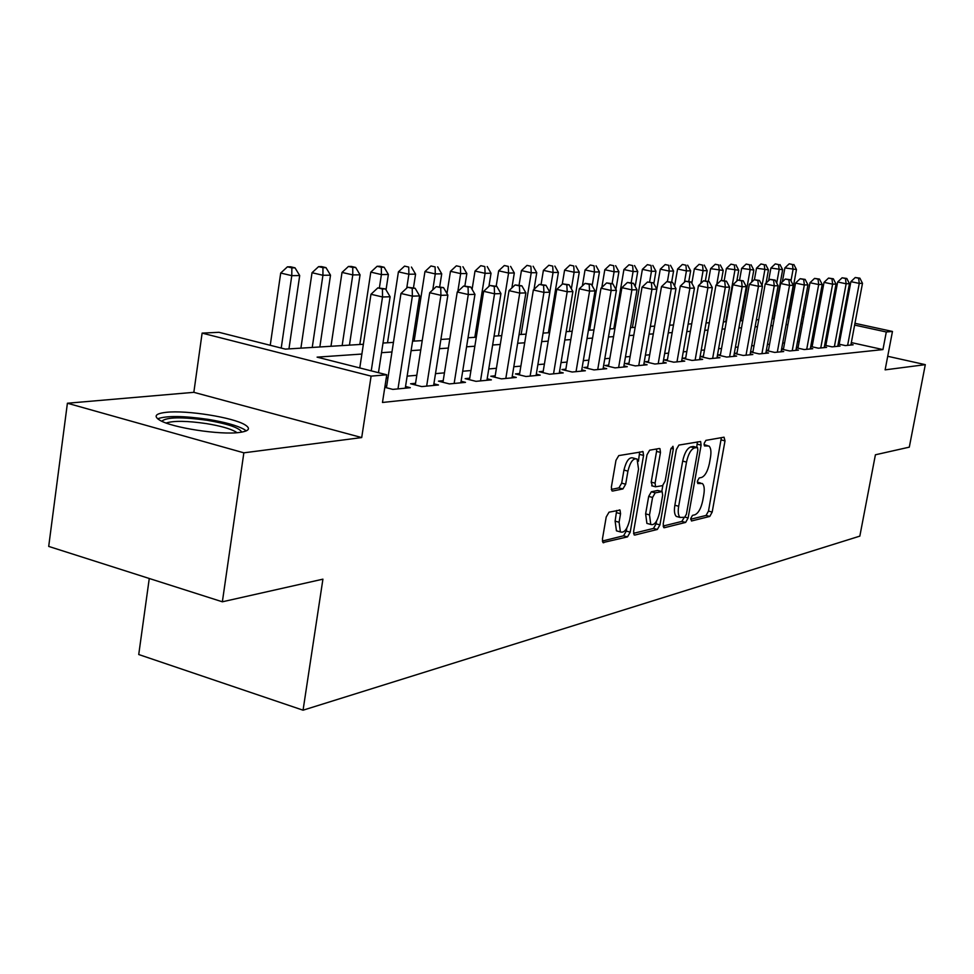 <?xml version="1.0" encoding="UTF-8"?>
<svg xmlns="http://www.w3.org/2000/svg" width="974" height="974" viewBox="0 0 974 974"><rect width="100%" height="100%" fill="white"/><g stroke="black" fill="none" stroke-linecap="round" stroke-linejoin="round"><path stroke-width="1.46" d="M690.761 518.472L691.491 520.98L709.79 516.427L712.189 512.068L725.009 440.881L724.047 437.192L705.894 440.37L704.165 443.413L704.506 445.958L708.95 445.995C710.886 447.809 711.397 451.632 710.472 457.476L709.401 463.49C707.672 471.331 705.066 475.982 701.572 477.467L699.174 477.966L697.445 481.046L697.761 483.518L702.376 483.506C704.226 485.308 704.701 489.033 703.8 494.695L702.729 500.685C701.024 508.489 698.407 513.188 694.9 514.783L692.49 515.368L690.761 518.472M239.275 432.48C249.076 431.141 251.012 428.621 245.095 424.883C233.431 417.444 186.764 409.981 166.298 412.319C155.438 413.548 153.283 416.202 159.846 420.244C172.033 427.756 220.136 435.147 239.275 432.48M609.03 512.178L606.218 516.987L602.443 538.951L602.93 542.579L627.5 536.881L630.202 532.157L643.571 455.418L643.023 451.632L618.782 455.589L615.97 460.337L611.368 487.085L611.916 490.847L612.67 491.042L622.91 488.936L625.673 484.212L627.938 471.124C630.227 461.895 633.283 457.853 637.069 459.034L638.542 469.103L629.728 519.751C627.353 529.162 624.249 533.228 620.389 531.914L619.087 522.234L620.548 513.748L620.036 510.084L609.03 512.178M222.364 601.798L48.7 546.414L67.401 403.236L243.853 452.825L222.364 601.798L322.918 579.165L303.06 710.192L859.835 536.126L875.407 454.785L909.302 447.151L925.3 364.653L885.123 369.852L892.464 331.452L886.303 331.976L882.943 349.581L382.478 402.469L386.751 374.783L371.106 376.122L202.117 333.12L218.98 332.304L285.37 349.118L363.375 344.26M243.853 452.825L361.707 437.57L371.106 376.122M663.172 524.073L664.292 527.738L685.635 522.429L688.119 517.973L701.11 445.142L700.61 441.502L678.902 445.081L676.333 449.562L663.172 524.073M633.526 533.338L653.493 528.419L657.34 529.466L634.841 535.055L634.111 534.872L633.636 531.317L646.98 454.809L649.658 450.195L659.325 448.503M656.634 448.965L656.573 451.4L660.482 452.399L659.946 448.649M660.482 452.399L655.088 483.153L655.587 486.805L662.551 485.636L665.145 481.083L670.733 449.343L672.961 446.287L673.326 448.892L659.934 524.876L657.34 529.466M925.3 364.653L887.716 356.289M838.176 343.98L845.335 345.575L853.139 344.82L851.008 344.346M824.649 345.21L832.027 346.866L840.063 346.087L837.871 345.6M810.721 346.488L818.33 348.193L826.597 347.389L824.345 346.878M796.379 347.791L804.22 349.556L812.742 348.729L810.405 348.205M781.574 349.142L789.658 350.969L798.449 350.116L796.05 349.569M766.319 350.518L774.659 352.418L783.717 351.541L781.245 350.981M750.564 351.955L759.172 353.915L768.523 353.014L765.966 352.43M734.299 353.428L743.186 355.461L752.841 354.536L750.199 353.927M720.443 354.67L717.485 354.95L726.677 357.068L736.648 356.094L733.921 355.473M703.362 356.265L700.318 356.557L709.62 358.712L719.932 357.714L717.107 357.068M685.708 357.933L682.555 358.225L691.99 360.429L702.644 359.394L699.734 358.712M667.446 359.649L664.183 359.954L673.74 362.194L684.759 361.123L681.751 360.417M648.55 361.415L645.165 361.731L654.857 364.02L666.265 362.912L663.148 362.182M628.973 363.253L625.478 363.582L635.291 365.907L647.113 364.763L643.875 364.008M608.701 365.165L605.073 365.506L615.02 367.88L627.268 366.687L623.92 365.895M587.663 367.137L583.913 367.49L593.994 369.913L606.705 368.683L603.223 367.855M565.857 369.183L561.949 369.548L572.176 372.019L585.362 370.753L581.758 369.877M543.2 371.313L539.146 371.691L549.506 374.223L563.216 372.896L559.466 371.983M519.666 373.517L515.453 373.919L525.96 376.5L540.205 375.124L536.309 374.162M495.194 375.818L490.811 376.232L501.464 378.874L516.281 377.437L512.227 376.439M469.724 378.216L465.158 378.642L475.982 381.333L491.395 379.848L487.17 378.801M443.194 380.7L438.446 381.151L449.416 383.914L465.487 382.356L461.092 381.26M415.557 383.293L410.59 383.768L421.73 386.593L438.483 384.974L433.893 383.817M384.815 387.335L392.839 389.393L410.322 387.701L405.537 386.471M882.943 349.581L851.337 342.592M839.953 340.072L838.943 339.841M827.011 339.196L825.757 339.305M813.29 340.401L811.829 340.535M799.155 341.643L797.475 341.789M784.581 342.933L782.682 343.091M769.557 344.248L767.427 344.443M754.059 345.612L751.672 345.819M738.061 347.024L735.407 347.255M721.539 348.473L718.593 348.729M704.482 349.983L701.219 350.263M686.828 351.529L683.261 351.845M668.578 353.136L664.658 353.477M649.695 354.792L645.409 355.169M630.129 356.521L625.454 356.934M609.87 358.298L604.769 358.749M588.844 360.149L583.316 360.636M567.038 362.072L561.024 362.596M544.405 364.057L537.879 364.629M520.871 366.127L513.809 366.748M496.411 368.282L488.765 368.951M470.953 370.522L462.687 371.252M444.436 372.859L435.5 373.639M416.811 375.282L407.144 376.134M387.969 377.827L386.252 377.973M839.308 343.505L838.237 343.603M825.964 344.759L824.71 344.869M812.243 346.05L810.782 346.184M798.096 347.377L796.428 347.535M783.51 348.741L781.623 348.923M768.486 350.153L766.343 350.36M752.975 351.614L750.577 351.833M736.965 353.112L734.311 353.367M386.715 386.008L384.986 386.167M149.266 578.495L138.734 654.528L303.06 710.192M361.707 437.57L193.838 392.327L67.401 403.236M193.838 392.327L202.117 333.12M361.878 354.049L317.098 357.141L386.751 374.783M830.274 321.639L829.032 321.724M816.589 322.589L815.128 322.686M802.479 323.563L800.811 323.672M787.942 324.561L786.055 324.695M772.954 325.608L770.824 325.754M757.492 326.68L755.106 326.838M741.518 327.775L738.864 327.958M725.033 328.92L722.099 329.127M708.001 330.101L704.762 330.32M690.396 331.318L686.828 331.562M672.17 332.572L668.261 332.852M653.323 333.887L649.037 334.179M633.794 335.239L629.119 335.555M613.559 336.639L608.47 336.98M592.569 338.088L587.042 338.465M570.801 339.597L564.798 340.011M548.192 341.156L541.678 341.606M524.706 342.787L517.644 343.274M500.271 344.467L492.637 345.003M474.849 346.233L466.583 346.805M448.369 348.059L439.432 348.68M420.768 349.97L411.113 350.64M391.962 351.967L381.528 352.685M886.303 331.976L854.624 325.085M843.216 322.613L842.218 322.394M789.232 309.038L790.73 309.367M802.966 312.021L804.548 312.362M816.565 314.967L817.941 315.272M829.751 317.841L830.932 318.096M842.547 320.616L843.545 320.836M854.965 323.307L892.464 331.452M804.22 314.127L802.637 313.786M790.413 311.12L788.916 310.791M383.013 343.043L393.435 342.398M412.574 341.204L422.229 340.596M440.893 339.439L449.818 338.879M468.031 337.747L476.286 337.235M494.074 336.127L501.695 335.653M519.069 334.581L526.118 334.143M543.09 333.084L549.604 332.682M566.198 331.647L572.188 331.27M588.43 330.259L593.957 329.918M609.846 328.932L614.923 328.615M630.482 327.641L635.145 327.361M650.389 326.412L654.662 326.144M669.588 325.219L673.509 324.975M688.143 324.062L691.71 323.843M706.065 322.942L709.303 322.747M723.39 321.87L726.324 321.688M740.155 320.823L742.797 320.653M756.372 319.813L758.758 319.667M772.078 318.839L774.208 318.705M787.296 317.889L789.184 317.767M802.052 316.976L803.72 316.867M700.708 483.067L697.347 482.069M707.355 445.593L704.068 444.631M690.676 519.239L706.077 515.441L708.488 511.094L721.369 437.655M696.739 447.334L697.396 441.855M663.063 526.057L681.861 521.419L684.259 517.364M684.685 517.267L686.426 514.138L697.847 450.061L697.506 447.529L694.547 447.894C690.956 449.306 688.277 454.042 686.512 462.078L678.671 506.261C677.782 511.874 678.257 515.599 680.083 517.45L684.685 517.267M693.707 446.579L697.116 447.431L693.695 446.567M678.123 516.914L676.297 516.427C674.458 514.589 673.984 510.851 674.86 505.25L682.677 461.092C684.442 453.068 687.133 448.344 690.736 446.932L693.305 446.469M656.573 451.4L651.192 482.13L652.324 485.941M662.819 485.539L661.784 491.468M656.573 521.078L656.086 523.829L659.934 524.876M649.512 514.917L650.766 524.438C654.394 525.57 657.34 521.614 659.605 512.567L662.649 495.23L662.162 491.627L655.222 492.832L652.58 497.434L649.512 514.917L645.628 513.87L646.894 523.391L648.611 523.854M661.553 491.468L657.645 490.458L661.516 491.48M645.628 513.87L648.684 496.399L651.326 491.797L657.645 490.458M653.493 528.419L656.086 523.829M618.38 531.366L616.445 530.83L615.118 521.151L616.676 510.473M635.279 458.571L633.1 457.999C629.289 456.83 626.245 460.86 623.944 470.077L627.938 471.124M611.295 489.435L618.928 487.877L621.68 483.153L623.944 470.077M638.42 461.286L639.674 451.936M602.334 541.033L623.567 535.797L626.282 531.073L626.793 528.152M787.613 317.877L796.464 269.555L784.898 267.899L782.353 281.851M792.471 264.49L789.208 263.808L792.471 264.49L793.043 269.591L790.985 280.889M793.834 264.478L796.464 269.555M784.898 267.899L789.208 263.808M847.624 345.356L859.263 283.397L862.489 283.312L850.874 345.039M839.174 344.199L850.886 281.656L859.263 283.397L858.593 278.211L859.884 278.174L855.245 277.517L858.593 278.211M855.245 277.517L850.886 281.656M862.489 283.312L859.884 278.174M161.781 421.231C166.517 417.091 181.663 416.775 207.206 420.305C227.709 423.812 239.178 427.708 241.625 431.969L241.649 432.139M236.999 432.7L235.562 431.713C229.827 428.548 220.1 425.845 206.415 423.605C187.118 420.805 173.701 420.622 166.152 423.02M246.264 430.898L244.17 429.4C237.047 425.492 224.994 422.144 207.986 419.344C183.465 415.813 166.676 415.618 157.63 418.771M773.733 318.729L782.658 269.725L770.909 268.045L768.608 280.695M778.567 264.587L775.28 263.893L778.567 264.587L779.139 269.761L776.728 283.069M779.979 264.575L782.658 269.725M770.909 268.045L775.28 263.893M766.051 283.117L768.449 269.895L756.494 268.191L754.424 279.708M764.273 264.685L760.938 263.978L764.273 264.685L764.834 269.932L762.045 285.37M765.722 264.672L768.449 269.895M756.494 268.191L760.938 263.978M751.648 282.131L753.815 270.066L741.652 268.337L739.558 280.037M749.542 264.782L746.169 264.076L749.542 264.782L750.09 270.115L740.995 320.775M751.039 264.77L753.815 270.066M741.652 268.337L746.169 264.076M736.807 281.084L738.742 270.248L726.373 268.495L724.193 280.707M734.359 264.879L730.95 264.161L734.359 264.879L734.907 270.297L725.715 321.724M735.906 264.867L738.742 270.248M726.373 268.495L730.95 264.161M834.389 346.634L846.138 283.775L849.462 283.678L837.737 346.306M825.83 345.478L837.664 281.997L846.138 283.775L845.469 278.503L846.808 278.479L842.084 277.797L845.469 278.503M842.084 277.797L837.664 281.997M849.462 283.678L846.808 278.479M820.753 347.949L832.624 284.165L836.033 284.067L824.199 347.621M812.097 346.793L824.041 282.363L832.624 284.165L831.966 278.808L833.33 278.783L828.533 278.089L831.966 278.808M828.533 278.089L824.041 282.363M836.033 284.067L833.33 278.783M806.716 349.313L818.696 284.554L822.214 284.457L810.271 348.972M797.949 348.144L810.003 282.728L818.696 284.554L818.038 279.124L819.451 279.088L814.568 278.394L818.038 279.124M814.568 278.394L810.003 282.728M822.214 284.457L819.451 279.088M792.239 350.713L804.329 284.968L807.957 284.858L795.904 350.36M783.364 349.544L795.539 283.105L804.329 284.968L803.696 279.453L805.145 279.416L800.178 278.71L803.696 279.453M800.178 278.71L795.539 283.105M807.957 284.858L805.145 279.416M721.43 280.427L723.207 270.443L710.606 268.654L708.354 281.425M718.715 264.989L715.269 264.258L718.715 264.989L719.25 270.492L716.767 284.445M720.31 264.977L723.207 270.443M710.606 268.654L715.269 264.258M777.313 352.162L789.524 285.394L793.262 285.285L781.087 351.797M768.328 350.981L780.624 283.507L789.524 285.394L788.891 279.781L790.389 279.745L785.336 279.039L788.891 279.781M785.336 279.039L780.624 283.507M793.262 285.285L790.389 279.745M705.383 280.792L707.185 270.638L703.094 270.687L694.352 268.824L691.832 283.203M702.583 265.098L699.089 264.356L702.583 265.098L703.094 270.687L700.866 283.361M704.214 265.086L707.185 270.638M694.352 268.824L699.089 264.356M761.924 353.647L774.245 285.82L778.104 285.711L765.82 353.27M752.817 352.466L765.223 283.909L774.245 285.82L773.624 280.135L775.17 280.098L770.02 279.368L773.624 280.135M770.02 279.368L765.223 283.909M778.104 285.711L775.17 280.098M688.776 281.474L690.651 270.833L686.426 270.882L677.587 268.994L674.605 286.088M685.939 265.208L682.397 264.453L685.939 265.208L686.426 270.882L684.454 282.204M687.62 265.196L690.651 270.833M677.587 268.994L682.397 264.453M746.023 355.193L758.466 286.271L762.459 286.161L750.041 354.804M736.807 354L749.335 284.323L758.466 286.271L757.857 280.488L759.452 280.451L754.205 279.708L757.857 280.488M754.205 279.708L749.335 284.323M762.459 286.161L759.452 280.451M671.634 282.204L673.582 271.04L669.223 271.089L660.275 269.165L643.692 365.104M668.748 265.318L665.169 264.563L668.748 265.318L669.223 271.089L667.409 281.596M670.489 265.305L673.582 271.04M660.275 269.165L665.169 264.563M729.611 356.776L742.164 286.733L746.291 286.624L733.763 356.374M720.273 355.583L732.923 284.761L742.164 286.733L741.579 280.853L743.223 280.816L737.878 280.062L741.579 280.853M737.878 280.062L732.923 284.761M746.291 286.624L743.223 280.816M653.822 283.641L655.952 271.247L651.46 271.308L642.39 269.348L632.406 327.532M650.997 265.439L647.369 264.66L650.997 265.439L651.46 271.308L649.609 282.022M652.799 265.427L655.952 271.247M642.39 269.348L647.369 264.66M712.651 358.42L725.326 287.22L729.587 287.099L716.949 358.006M703.191 357.227L715.963 285.199L725.326 287.22L724.753 281.23L726.458 281.194L721.004 280.439L724.753 281.23M721.004 280.439L715.963 285.199M729.587 287.099L726.458 281.194M635.182 286.441L637.751 271.466L633.1 271.527L623.92 269.542L613.839 328.676M632.65 265.561L628.985 264.782L632.65 265.561L633.1 271.527L631.164 282.801M634.512 265.549L637.751 271.466M623.92 269.542L628.985 264.782M695.119 360.124L707.915 287.72L712.323 287.586L699.551 359.686M685.526 358.919L698.431 285.662L707.915 287.72L707.355 281.632L709.121 281.596L703.557 280.816L707.355 281.632M703.557 280.816L698.431 285.662M712.323 287.586L709.121 281.596M615.909 289.412L618.916 271.697L614.107 271.758L604.817 269.737L601.822 287.452M613.693 265.695L609.967 264.891L613.693 265.695L614.107 271.758L612.098 283.617M615.617 265.683L618.916 271.697M604.817 269.737L609.967 264.891M676.979 361.878L689.896 288.231L694.462 288.097L681.569 361.427M667.263 360.672L680.29 286.137L689.896 288.231L689.361 282.034L691.187 281.997L685.513 281.206L689.361 282.034M685.513 281.206L680.29 286.137M694.462 288.097L691.187 281.997M589.623 330.186L599.436 271.929L594.469 271.99L585.045 269.932L582.379 285.906M594.067 265.829L590.305 265.013L594.067 265.829L594.469 271.99L592.155 285.711M596.051 265.817L599.436 271.929M585.045 269.932L590.305 265.013M658.205 363.692L671.256 288.754L675.98 288.621L662.965 363.229M648.355 362.486L661.504 286.636L671.256 288.754L670.733 282.46L672.62 282.411L666.837 281.608L670.733 282.46M666.837 281.608L661.504 286.636M675.98 288.621L672.62 282.411M653.396 282.85L647.479 282.034L653.396 282.85L656.829 289.168L651.935 289.315L642.061 287.147L628.778 364.373M638.761 365.579L651.935 289.315L651.436 282.898M647.479 282.034L642.061 287.147M618.624 367.527L631.907 289.875L636.984 289.741L623.725 367.028M608.494 366.321L621.899 287.671L631.907 289.875L631.432 283.349L633.465 283.3L627.426 282.472L631.432 283.349M627.426 282.472L621.899 287.671M636.984 289.741L633.465 283.3M569.376 331.452L579.274 272.172L574.124 272.233L564.591 270.151L562.254 284.238M573.747 265.963L569.936 265.135L573.747 265.963L574.124 272.233L571.361 288.84M575.817 265.951L579.274 272.172M564.591 270.151L569.936 265.135M548.411 332.755L558.394 272.428L553.062 272.489L543.395 270.358L541.094 284.347M552.708 266.109L548.849 265.257L552.708 266.109L553.062 272.489L549.811 292.163M554.851 266.085L558.394 272.428M543.395 270.358L548.849 265.257M534.02 289.375L536.759 272.696L531.22 272.757L521.431 270.589L519.057 285.199M530.903 266.255L526.995 265.391L530.903 266.255L531.22 272.757L521.139 334.447M533.119 266.231L536.759 272.696M521.431 270.589L526.995 265.391M597.732 369.548L611.148 290.471L616.408 290.325L603.028 369.036M587.468 368.342L600.995 288.219L611.148 290.471L610.686 283.824L612.792 283.775L606.632 282.923L610.686 283.824M606.632 282.923L600.995 288.219M616.408 290.325L612.792 283.775M511.886 287.939L514.321 272.964L508.574 273.037L498.651 270.821L496.168 286.246M508.294 266.401L504.325 265.525L508.294 266.401L508.574 273.037L498.408 335.86M510.583 266.389L514.321 272.964M498.651 270.821L504.325 265.525M576.048 371.654L589.587 291.08L595.053 290.934L581.551 371.118M565.638 370.449L579.299 288.791L589.587 291.08L589.16 284.311L591.352 284.25L585.045 283.397L589.16 284.311M585.045 283.397L579.299 288.791M595.053 290.934L591.352 284.25M488.924 286.38L491.03 273.244L485.076 273.317L475.02 271.064L472.098 289.388M484.821 266.559L480.791 265.671L484.821 266.559L485.076 273.317L474.825 337.333M487.207 266.547L491.03 273.244M475.02 271.064L480.791 265.671M553.536 373.833L567.209 291.725L572.882 291.567L559.246 373.273M542.981 372.628L556.775 289.388L567.209 291.725L566.807 284.81L569.084 284.761L562.631 283.884L566.807 284.81M562.631 283.884L556.775 289.388M572.882 291.567L569.084 284.761M464.866 286.015L466.85 273.536L460.653 273.609L450.463 271.308L446.969 293.551M460.434 266.73L456.368 265.817L460.434 266.73L460.653 273.609L457.829 291.445M462.918 266.706L466.85 273.536M450.463 271.308L456.368 265.817M530.148 376.098L543.942 292.383L549.835 292.212L536.077 375.514M519.434 374.893L533.35 289.996L543.942 292.383L543.577 285.333L545.939 285.285L539.34 284.384L543.577 285.333M539.34 284.384L533.35 289.996M549.835 292.212L545.939 285.285M439.7 286.721L441.721 273.84L435.281 273.913L424.956 271.576L414.133 341.107M435.11 266.9L430.971 265.963L435.11 266.9L435.281 273.913L432.785 289.85M437.679 266.876L441.721 273.84M424.956 271.576L430.971 265.963M505.823 378.448L519.739 293.077L525.875 292.906L511.995 377.851M494.962 377.255L509 290.642L519.739 293.077L519.41 285.881L521.869 285.832L515.112 284.919L519.41 285.881M515.112 284.919L509 290.642M525.875 292.906L521.869 285.832M413.463 287.866L415.581 274.157L408.885 274.23L398.415 271.843L387.518 342.763M408.751 267.071L404.563 266.121L408.751 267.071L408.885 274.23L406.742 288.109M411.43 267.059L415.581 274.157M398.415 271.843L404.563 266.121M480.511 380.895L494.548 293.795L500.94 293.612L486.939 380.274M469.48 379.714L483.652 291.311L494.548 293.795L494.256 286.453L496.813 286.393L489.898 285.467L494.256 286.453M489.898 285.467L483.652 291.311M500.94 293.612L496.813 286.393M386.033 289.875L388.382 274.485L381.406 274.571L370.802 272.123L359.82 344.479M381.321 267.253L384.121 267.241L379.872 266.267L377.084 266.292L381.321 267.253L381.406 274.571L379.385 287.866M384.121 267.241L388.382 274.485M370.802 272.123L377.084 266.292M454.152 383.452L468.299 294.538L474.959 294.355L460.836 382.806M442.951 382.283L457.244 292.005L468.299 294.538L468.044 287.05L470.722 286.989L463.624 286.039L468.044 287.05M463.624 286.039L457.244 292.005M474.959 294.355L470.722 286.989M349.447 345.125L360.051 274.826L352.783 274.912L342.02 272.416L330.977 346.281M352.746 267.448L355.656 267.436L351.358 266.438L348.448 266.462L352.746 267.448L352.783 274.912L342.154 345.587M355.656 267.436L360.051 274.826M342.02 272.416L348.448 266.462M426.661 386.118L440.93 295.317L447.882 295.122L433.637 385.436M415.289 384.961L429.704 292.724L440.93 295.317L440.723 287.659L443.511 287.598L436.242 286.636L440.723 287.659M436.242 286.636L429.704 292.724M447.882 295.122L443.511 287.598M319.837 346.975L330.515 275.179L322.93 275.277L312.021 272.72L300.905 348.144M322.954 267.655L325.986 267.631L321.627 266.62L318.583 266.645L322.954 267.655L322.93 275.277L312.24 347.438M325.986 267.631L330.515 275.179M312.021 272.72L318.583 266.645M397.989 388.894L412.367 296.133L419.624 295.926L405.269 388.188M386.447 387.749L400.984 293.478L412.367 296.133L412.209 288.304L415.119 288.243L407.656 287.257L412.209 288.304M407.656 287.257L400.984 293.478M419.624 295.926L415.119 288.243M288.949 348.887L299.7 275.557L291.786 275.654L280.707 273.049L270.236 345.283M291.859 267.862L295.025 267.838L290.605 266.803L287.427 266.827L291.859 267.862L291.786 275.654L281.218 348.059M295.025 267.838L299.7 275.557M280.707 273.049L287.427 266.827M371.24 370.851L382.526 296.985L390.111 296.766L378.46 372.689M359.771 367.953L370.972 294.27L382.526 296.985L382.429 288.986L385.461 288.913L377.802 287.902L382.429 288.986M377.802 287.902L370.972 294.27M390.111 296.766L385.461 288.913M697.347 482.264L700.562 483.104M704.08 444.814L707.27 445.605M721.271 439.944L725.009 440.881M708.488 511.094L712.189 512.068M706.077 515.441L709.79 516.427M697.299 444.193L701.11 445.142M684.978 517.121L688.119 517.973M681.861 521.419L685.635 522.429M663.586 527.543L664.292 527.738M690.736 446.932L694.547 447.894M682.677 461.092L686.512 462.078M674.86 505.25L678.671 506.261M634.062 534.836L634.841 535.055M651.192 482.13L655.088 483.153M671.001 448.296L673.326 448.892M651.326 491.797L655.222 492.832M648.684 496.399L652.58 497.434M616.579 512.665L620.548 513.748M615.118 521.151L619.087 522.234M621.68 483.153L625.673 484.212M618.928 487.877L622.91 488.936M611.903 490.835L612.67 491.042M639.614 454.395L643.571 455.418M626.282 531.073L630.202 532.157M623.567 535.797L627.5 536.881M602.906 542.542L603.746 542.786M676.297 516.427L680.083 517.45M651.691 485.783L655.587 486.805M646.894 523.391L650.766 524.438M619.318 509.889L620.036 510.084M616.445 530.83L620.389 531.914M642.377 451.461L643.023 451.632M235.404 432.809L235.562 431.713"/></g></svg>
